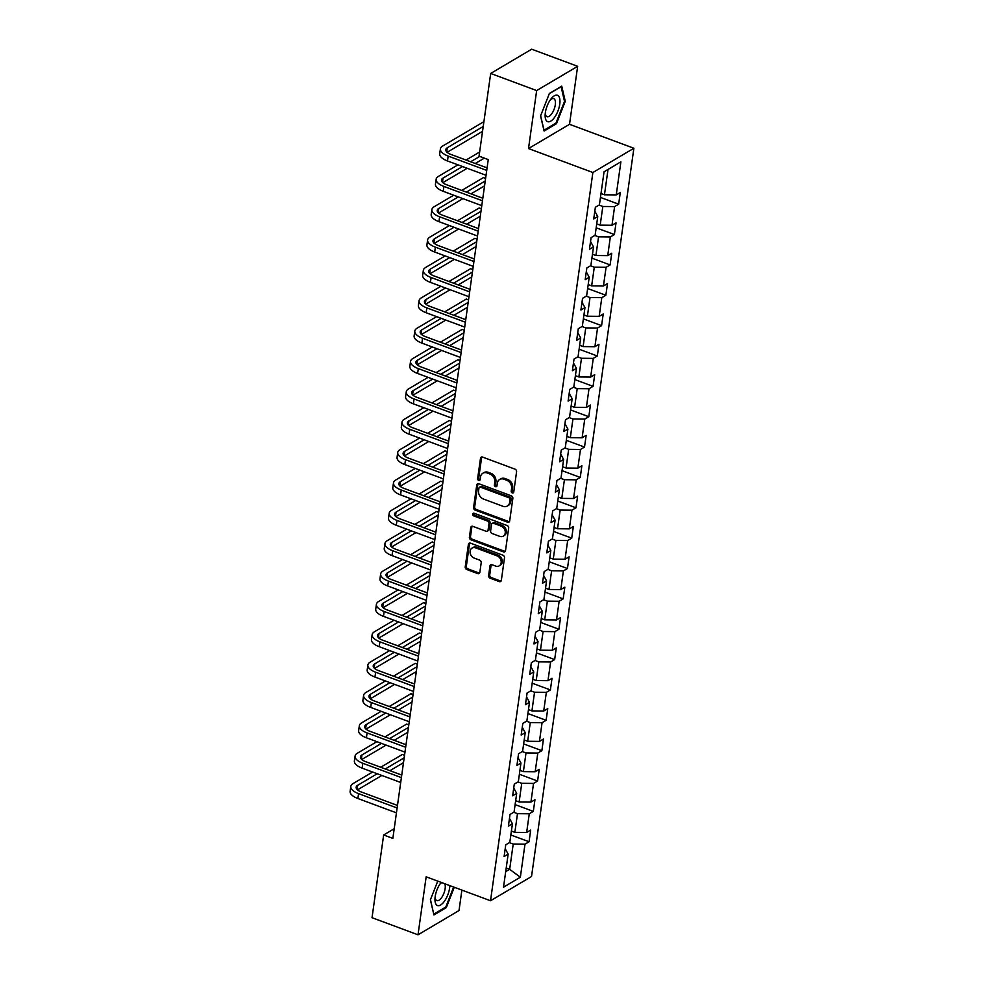 <?xml version="1.0" encoding="UTF-8"?>
<svg xmlns="http://www.w3.org/2000/svg" width="984" height="984" viewBox="0 0 984 984"><rect width="100%" height="100%" fill="white"/><g stroke="black" fill="none" stroke-linecap="round" stroke-linejoin="round"><path stroke-width="1.48" d="M512.295 492.923A1.488 1.193 -120.6 0 0 513.746 492.049L516.588 471.754A2.128 1.71 -120.6 0 0 515.05 469.171L482.566 457.08A2.128 1.71 -120.6 0 0 480.487 458.323L477.634 478.618A1.488 1.193 -120.6 0 0 480.167 479.565L480.536 476.933A6.802 5.461 -120.6 0 1 482.849 473.23A6.802 5.461 -120.6 0 1 487.166 472.972L489.872 473.981A6.802 5.461 -120.6 0 1 494.792 482.246L494.423 484.866A1.488 1.193 -120.6 0 0 496.957 485.813L497.326 483.181A6.802 5.461 -120.6 0 1 499.638 479.479A6.802 5.461 -120.6 0 1 503.956 479.22L506.662 480.229A6.802 5.461 -120.6 0 1 511.582 488.482L511.213 491.114A1.488 1.193 -120.6 0 0 512.295 492.923M499.638 479.479L500.745 478.827A6.802 5.461 -120.6 0 1 505.063 478.568L507.769 479.565A6.802 5.461 -120.6 0 1 512.689 487.83L512.32 490.462A1.488 1.193 -120.6 0 0 513.673 492.332M481.84 456.97A2.128 1.71 -120.6 0 0 481.594 457.671L478.741 477.966A1.488 1.193 -120.6 0 0 480.094 479.835M482.849 473.23L483.956 472.578A6.802 5.461 -120.6 0 1 488.273 472.32L490.979 473.329A6.802 5.461 -120.6 0 1 495.899 481.582L495.53 484.214A1.488 1.193 -120.6 0 0 496.883 486.084M488.605 575.628A2.128 1.71 -120.6 0 0 490.143 578.198L499.257 581.593A2.128 1.71 -120.6 0 0 501.336 580.363L504.497 557.817A2.128 1.71 -120.6 0 0 502.959 555.234L470.463 543.143A2.128 1.71 -120.6 0 0 468.396 544.386L465.223 566.919A2.128 1.71 -120.6 0 0 466.76 569.502L477.769 573.598A2.128 1.71 -120.6 0 0 479.848 572.368L481.201 562.713A2.128 1.71 -120.6 0 0 479.663 560.13L474.202 558.1A5.683 4.563 -120.6 0 1 470.192 553.279A5.683 4.563 -120.6 0 1 472.037 548.1A5.683 4.563 -120.6 0 1 475.641 547.879L497.031 555.837A5.683 4.563 -120.6 0 1 501.053 560.671A5.683 4.563 -120.6 0 1 499.208 565.849A5.683 4.563 -120.6 0 1 495.604 566.058L492.037 564.742A2.128 1.71 -120.6 0 0 489.958 565.972L488.605 575.628L489.712 574.963A2.128 1.71 -120.6 0 0 491.25 577.547L500.364 580.941A2.128 1.71 -120.6 0 0 501.077 581.052M426.158 876.806L418.003 934.8L372.026 917.691L383.649 834.973L392.85 838.405L488.248 159.58L479.048 156.161L490.684 73.456L536.661 90.565L528.506 148.559L592.872 172.507L490.524 900.754L426.158 876.806M507.609 522.184A2.128 1.71 -120.6 0 0 509.675 520.942L512.848 498.408A2.128 1.71 -120.6 0 0 511.311 495.825L478.814 483.734A2.128 1.71 -120.6 0 0 476.748 484.977L473.575 507.51A2.128 1.71 -120.6 0 0 475.112 510.093L507.609 522.184L508.716 521.532A2.128 1.71 -120.6 0 0 509.429 521.643M508.679 528.113L505.505 550.659A2.128 1.71 -120.6 0 1 503.427 551.889L470.942 539.798A2.128 1.71 -120.6 0 1 469.405 537.215L470.758 527.572A2.128 1.71 -120.6 0 1 472.824 526.329L486.01 531.237A2.128 1.71 -120.6 0 0 488.076 529.995L488.987 523.599A2.128 1.71 -120.6 0 0 487.449 521.016L473.722 515.911A1.488 1.193 -120.6 0 1 474.103 513.242L507.141 525.53A2.128 1.71 -120.6 0 1 508.679 528.113M592.872 172.507L633.88 148.252L531.532 876.51L490.524 900.754M510.844 834.973L529.048 841.75L530.696 830.078L526.649 832.464L529.269 813.78L533.316 811.394L534.952 799.721L530.917 802.108L533.537 783.424L537.584 781.038L539.22 769.353L535.173 771.751L537.805 753.067L541.852 750.669L543.488 738.996L539.441 741.382L542.073 722.711L546.12 720.313L547.756 708.64L543.709 711.026L546.341 692.342L550.388 689.956L552.024 678.271L547.977 680.67L550.609 661.986L554.644 659.587L556.292 647.915L552.245 650.313L554.865 631.63L558.912 629.231L560.56 617.558L556.514 619.945L559.133 601.261L563.18 598.875L564.828 587.202L560.782 589.588L563.402 570.904L567.448 568.518L569.096 556.833L565.05 559.232L567.67 540.548L571.716 538.15L573.352 526.477L569.318 528.863L571.938 510.179L575.984 507.793L577.62 496.12L573.574 498.507L576.206 479.823L580.252 477.437L581.888 465.752L577.842 468.15L580.474 449.467L584.521 447.068L586.157 435.395L582.11 437.794L584.742 419.11L588.789 416.712L590.425 405.039L586.378 407.425L589.01 388.742L593.057 386.355L594.693 374.67L590.646 377.069L593.278 358.385L597.313 355.999L598.961 344.314L594.914 346.712L597.534 328.029L601.581 325.63L603.229 313.957L599.182 316.344L601.802 297.66L605.849 295.274L607.497 283.601L603.45 285.987L606.07 267.304L610.117 264.917L611.765 253.232L607.718 255.631L610.338 236.947L614.385 234.549L616.021 222.876L611.986 225.262L614.606 206.591L618.653 204.192L620.289 192.52L616.242 194.906L620.892 161.819L604.053 171.782L599.404 204.869L595.357 207.267L593.721 218.94L597.755 216.542L594.84 211.191M529.048 841.75L525.001 844.149L520.351 877.224L503.513 887.187L508.162 854.112L504.115 856.498L505.751 844.826L509.798 842.427L512.43 823.743L508.384 826.142L510.019 814.457L514.066 812.071L516.686 793.387L512.652 795.773L514.288 784.1L518.334 781.714L520.954 763.03L516.908 765.417L518.556 753.744L522.602 751.346L525.222 732.662L521.176 735.06L522.824 723.388L526.87 720.989L529.49 702.305L525.444 704.704L527.092 693.019L531.139 690.633L533.759 671.949L529.712 674.335L531.36 662.663L535.394 660.264L538.027 641.593L533.98 643.979L535.616 632.306L539.663 629.908L542.295 611.224L538.248 613.622L539.884 601.937L543.931 599.551L546.563 580.867L542.516 583.254L544.152 571.581L548.199 569.195L550.831 550.511L546.784 552.897L548.42 541.225L552.467 538.826L555.099 520.142L551.052 522.541L552.688 510.868L556.735 508.47L559.355 489.786L555.32 492.184L556.956 480.499L561.003 478.113L563.623 459.43L559.576 461.816L561.224 450.143L565.271 447.745L567.891 429.073L563.844 431.459L565.492 419.787L569.539 417.388L572.159 398.704L568.112 401.103L569.761 389.418L573.807 387.032L576.427 368.348L572.38 370.734L574.029 359.062L578.063 356.675L580.695 337.992L576.649 340.378L578.284 328.705L582.331 326.307L584.963 307.623L580.917 310.022L582.553 298.337L586.599 295.95L589.231 277.267L585.185 279.665L586.821 267.98L590.867 265.594L593.5 246.91L589.453 249.296L591.089 237.624L595.135 235.225L597.755 216.542M513.722 812.267L517.486 813.67L514.853 832.353L511.397 831.062M509.466 818.38L512.43 823.743M514.853 832.353L526.649 832.464M517.486 813.67L529.269 813.78M517.99 781.911L521.754 783.313L519.121 801.997L515.665 800.705M513.734 788.012L516.686 793.387M519.121 801.997L530.917 802.108M521.754 783.313L533.537 783.424M522.258 751.555L526.01 752.944L523.39 771.628L519.933 770.349M518.002 757.655L520.954 763.03M523.39 771.628L535.173 771.751M526.01 752.944L537.805 753.067M526.526 721.186L530.278 722.588L527.658 741.272L524.201 739.98M522.27 727.299L525.222 732.662M527.658 741.272L539.441 741.382M530.278 722.588L542.073 722.711M530.794 690.829L534.546 692.232L531.926 710.915L528.469 709.624M526.538 696.943L529.49 702.305M531.926 710.915L543.709 711.026M534.546 692.232L546.341 692.342M535.062 660.473L538.814 661.863L536.194 680.547L532.725 679.268M530.807 666.574L533.759 671.949M536.194 680.547L547.977 680.67M538.814 661.863L550.609 661.986M539.33 630.117L543.082 631.507L540.462 650.19L536.993 648.911M535.075 636.217L538.027 641.593M540.462 650.19L552.245 650.313M543.082 631.507L554.865 631.63M543.598 599.748L547.35 601.15L544.718 619.834L541.261 618.542M539.343 605.861L542.295 611.224M544.718 619.834L556.514 619.945M547.35 601.15L559.133 601.261M547.854 569.392L551.618 570.794L548.986 589.477L545.53 588.186M543.611 575.492L546.563 580.867M548.986 589.477L560.782 589.588M551.618 570.794L563.402 570.904M552.122 539.035L555.886 540.425L553.254 559.109L549.798 557.83M547.867 545.136L550.831 550.511M553.254 559.109L565.05 559.232M555.886 540.425L567.67 540.548M556.39 508.666L560.154 510.069L557.522 528.752L554.066 527.461M552.135 514.78L555.099 520.142M557.522 528.752L569.318 528.863M560.154 510.069L571.938 510.179M560.659 478.31L564.41 479.712L561.79 498.396L558.334 497.104M556.403 484.411L559.355 489.786M561.79 498.396L573.574 498.507M564.41 479.712L576.206 479.823M564.927 447.954L568.678 449.344L566.058 468.027L562.602 466.748M560.671 454.054L563.623 459.43M566.058 468.027L577.842 468.15M568.678 449.344L580.474 449.467M569.195 417.597L572.946 418.987L570.326 437.671L566.87 436.379M564.939 423.698L567.891 429.073M570.326 437.671L582.11 437.794M572.946 418.987L584.742 419.11M573.463 387.229L577.214 388.631L574.594 407.314L571.126 406.023M569.207 393.342L572.159 398.704M574.594 407.314L586.378 407.425M577.214 388.631L589.01 388.742M577.731 356.872L581.482 358.274L578.863 376.958L575.394 375.667M573.475 362.973L576.427 368.348M578.863 376.958L590.646 377.069M581.482 358.274L593.278 358.385M581.999 326.516L585.751 327.906L583.118 346.589L579.662 345.31M577.743 332.617L580.695 337.992M583.118 346.589L594.914 346.712M585.751 327.906L597.534 328.029M586.267 296.147L590.019 297.549L587.386 316.233L583.93 314.942M582.011 302.26L584.963 307.623M587.386 316.233L599.182 316.344M590.019 297.549L601.802 297.66M590.523 265.791L594.287 267.193L591.655 285.877L588.198 284.585M586.279 271.892L589.231 277.267M591.655 285.877L603.45 285.987M594.287 267.193L606.07 267.304M594.791 235.434L598.555 236.824L595.923 255.508L592.466 254.229M590.535 241.535L593.5 246.91M595.923 255.508L607.718 255.631M598.555 236.824L610.338 236.947M599.059 205.078L602.823 206.468L600.191 225.151L596.734 223.86M600.191 225.151L611.986 225.262M602.823 206.468L614.606 206.591M620.892 161.819L608.014 169.494L604.459 194.795L601.003 193.504M604.459 194.795L616.242 194.906M528.506 148.559L569.515 124.304L577.657 66.309L536.661 90.565M577.657 66.309L531.68 49.2L490.684 73.456M418.003 934.8L459.011 910.544L461.89 890.102M569.515 124.304L633.88 148.252M394.203 828.737L383.649 834.973M608.014 169.494L604.041 171.843M506.194 868.048L509.663 869.327L513.217 844.026L509.454 842.636M505.69 871.676L509.663 869.327L520.351 877.224M505.198 848.737L508.162 854.112M513.217 844.026L525.001 844.149M600.449 197.415L618.653 204.192M596.181 227.784L614.385 234.549M591.913 258.14L610.117 264.917M587.645 288.497L605.849 295.274M583.377 318.865L601.581 325.63M579.121 349.222L597.313 355.999M574.853 379.578L593.057 386.355M570.585 409.934L588.789 416.712M566.317 440.303L584.521 447.068M562.048 470.659L580.252 477.437M557.78 501.016L575.984 507.793M553.512 531.385L571.716 538.15M549.244 561.741L567.448 568.518M544.976 592.097L563.18 598.875M540.708 622.454L558.912 629.231M536.452 652.822L554.644 659.587M532.184 683.179L550.388 689.956M527.916 713.535L546.12 720.313M523.648 743.904L541.852 750.669M519.38 774.26L537.584 781.038M515.112 804.617L533.316 811.394M540.573 115.903L544.103 131.032L556.452 123.726L565.271 101.29L561.729 86.161L549.38 93.468L540.573 115.903M437.745 881.123L430.402 899.819L433.932 914.948L446.281 907.642L454.288 887.273M564.422 100.983L565.271 101.29M555.529 123.381L556.452 123.726M445.358 907.297L446.281 907.642M478.101 483.624A2.128 1.71 -120.6 0 0 477.855 484.312L474.682 506.858A2.128 1.71 -120.6 0 0 476.219 509.441L508.716 521.532M510.019 499.564A1.488 1.193 -120.6 0 0 508.949 497.756L480.426 487.142A1.488 1.193 -120.6 0 0 478.974 488.015L478.581 490.782A6.802 5.461 -120.6 0 0 483.501 499.048L502.996 506.305A6.802 5.461 -120.6 0 0 507.326 506.034A6.802 5.461 -120.6 0 0 509.638 502.332L510.019 499.564L511.139 498.913A1.488 1.193 -120.6 0 0 510.056 497.104L508.949 497.756M479.479 487.203L480.586 486.551A1.488 1.193 -120.6 0 1 481.533 486.49L510.056 497.104M507.326 506.034L508.433 505.382A6.802 5.461 -120.6 0 0 510.745 501.68L509.638 502.332M511.139 498.913L510.745 501.68M472.111 526.219A2.128 1.71 -120.6 0 0 471.865 526.92L470.512 536.563A2.128 1.71 -120.6 0 0 472.049 539.146L504.534 551.237A2.128 1.71 -120.6 0 0 505.259 551.347M487.363 531.151L488.47 530.499A2.128 1.71 -120.6 0 0 489.196 529.343L490.094 522.947A2.128 1.71 -120.6 0 0 488.556 520.364L474.829 515.259L473.722 515.911M473.833 513.168A1.488 1.193 -120.6 0 0 474.829 515.259M499.688 536.329A5.683 4.563 -120.6 0 0 503.291 536.108A5.683 4.563 -120.6 0 0 505.136 530.929A5.683 4.563 -120.6 0 0 501.114 526.108L493.587 523.303A2.128 1.71 -120.6 0 0 491.508 524.534L490.61 530.942A2.128 1.71 -120.6 0 0 492.148 533.525L499.688 536.329M503.291 536.108L504.398 535.456A5.683 4.563 -120.6 0 0 506.243 530.278A5.683 4.563 -120.6 0 0 502.221 525.444L501.114 526.108M492.234 523.377L493.341 522.725A2.128 1.71 -120.6 0 1 494.694 522.639L502.221 525.444M491.311 564.619A2.128 1.71 -120.6 0 0 491.065 565.32L489.712 574.963M499.208 565.849L500.315 565.185A5.683 4.563 -120.6 0 0 502.16 560.007A5.683 4.563 -120.6 0 0 498.138 555.185L497.031 555.837M472.037 548.1L473.144 547.448A5.683 4.563 -120.6 0 1 476.748 547.227L498.138 555.185M469.749 543.033A2.128 1.71 -120.6 0 0 469.503 543.721L466.33 566.267A2.128 1.71 -120.6 0 0 467.867 568.85L478.888 572.946A2.128 1.71 -120.6 0 0 479.602 573.057M483.907 121.659L442.689 146.026A16.236 6.802 8 0 0 440.401 148.904A16.236 6.802 8 0 0 448.175 156.075L486.723 170.429M440.401 148.904L439.725 153.762A16.236 6.802 8 0 0 447.486 160.945L486.047 175.287M487.08 167.883L450.943 154.439A10.824 4.539 -172 0 1 445.764 149.654A10.824 4.539 -172 0 1 447.289 147.735L483.218 126.481M447.105 152.311L482.541 131.352M547.412 121.549A14.071 5.941 110.4 0 0 557.903 111.094A14.071 5.941 110.4 0 0 557.694 95.374A14.071 5.941 110.4 0 0 550.966 98.99A14.071 5.941 110.4 0 0 545.161 114.587A14.071 5.941 110.4 0 0 547.412 121.549M545.308 113.037A9.631 4.071 110.4 0 0 546.858 116.616A9.631 4.071 110.4 0 0 547.018 116.678A9.631 4.071 110.4 0 0 554.115 109.261A9.631 4.071 110.4 0 0 553.894 98.695A9.631 4.071 110.4 0 0 553.734 98.621A9.631 4.071 110.4 0 0 550.056 100.257M549.293 93.701L561.089 86.727L564.521 101.389L555.972 123.123L544.017 130.195L540.634 115.743M441.201 882.402A14.071 5.941 110.4 0 0 440.795 882.906A14.071 5.941 110.4 0 0 435.174 896.633A14.071 5.941 110.4 0 0 434.989 898.503A14.071 5.941 110.4 0 0 441.152 904.665A14.071 5.941 110.4 0 0 449.59 888.109A14.071 5.941 110.4 0 0 449.799 885.6M435.137 896.953A9.631 4.071 110.4 0 0 436.847 900.594A9.631 4.071 110.4 0 0 445.137 888.65A9.631 4.071 110.4 0 0 444.743 883.718M441.89 882.66A9.631 4.071 110.4 0 0 439.885 884.173M433.735 914.062L430.463 899.647M453.661 887.039L445.801 907.027L433.846 914.111M457.954 164.832L438.421 176.382A16.236 6.802 8 0 0 436.146 179.26A16.236 6.802 8 0 0 443.907 186.431L482.455 200.785M436.146 179.26L435.457 184.131A16.236 6.802 8 0 0 443.218 191.302L481.779 205.644M482.812 198.251L446.674 184.795A10.824 4.539 -172 0 1 441.496 180.01A10.824 4.539 -172 0 1 443.021 178.104L462.554 166.542M442.837 182.667L467.179 168.276M475.272 163.492L484.337 158.129M470.635 161.77L479.7 156.407M479.638 152.016L466.035 160.06M453.686 195.201L434.153 206.751A16.236 6.802 8 0 0 431.878 209.617A16.236 6.802 8 0 0 439.639 216.8L478.187 231.142M431.878 209.617L431.189 214.487A16.236 6.802 8 0 0 438.95 221.658L477.511 236.012M478.544 228.608L442.406 215.152A10.824 4.539 -172 0 1 437.228 210.379A10.824 4.539 -172 0 1 438.753 208.46L458.286 196.911M438.569 213.024L462.911 198.633M471.004 193.848L484.558 185.828M466.367 192.126L485.247 180.97M485.604 178.424L483.415 177.612L461.779 190.416M449.417 225.557L429.885 237.107A16.236 6.802 8 0 0 427.609 239.985A16.236 6.802 8 0 0 435.371 247.156L473.931 261.498M427.609 239.985L426.921 244.844A16.236 6.802 8 0 0 434.682 252.027L473.243 266.369M474.276 258.964L438.138 245.52A10.824 4.539 -172 0 1 432.96 240.736A10.824 4.539 -172 0 1 434.485 238.817L454.018 227.267M434.313 243.38L458.655 228.989M466.736 224.204L480.29 216.197M462.099 222.482L480.979 211.326M481.336 208.792L479.147 207.981L457.511 220.773M445.149 255.914L425.617 267.464A16.236 6.802 8 0 0 423.341 270.342A16.236 6.802 8 0 0 431.103 277.513L469.663 291.867M423.341 270.342L422.653 275.212A16.236 6.802 8 0 0 430.426 282.383L468.974 296.725M470.02 289.321L433.87 275.877A10.824 4.539 -172 0 1 428.704 271.092A10.824 4.539 -172 0 1 430.217 269.173L449.749 257.623M430.045 273.749L454.387 259.346M462.468 254.573L476.022 246.553M457.843 252.851L476.711 241.683M477.068 239.149L474.878 238.337L453.243 251.141M440.893 286.282L421.361 297.832A16.236 6.802 8 0 0 419.073 300.698A16.236 6.802 8 0 0 426.835 307.881L465.395 322.223M419.073 300.698L418.384 305.569A16.236 6.802 8 0 0 426.158 312.74L464.706 327.094M465.752 319.689L429.602 306.233A10.824 4.539 -172 0 1 424.436 301.448A10.824 4.539 -172 0 1 425.949 299.542L445.481 287.992M425.777 304.105L450.118 289.714M458.2 284.93L471.754 276.91M453.575 283.207L472.443 272.051M472.8 269.505L470.623 268.693L448.975 281.498M436.625 316.639L417.093 328.189A16.236 6.802 8 0 0 414.805 331.067A16.236 6.802 8 0 0 422.567 338.238L461.127 352.579M414.805 331.067L414.116 335.925A16.236 6.802 8 0 0 421.89 343.096L460.438 357.45M461.484 350.046L425.346 336.602A10.824 4.539 -172 0 1 420.168 331.817A10.824 4.539 -172 0 1 421.681 329.898L441.213 318.349M421.509 334.462L445.85 320.071M453.932 315.286L467.498 307.266M449.307 313.564L468.175 302.408M468.532 299.862L466.354 299.05L444.707 311.854M432.357 346.995L412.825 358.545A16.236 6.802 8 0 0 410.537 361.423A16.236 6.802 8 0 0 418.298 368.594L456.859 382.948M410.537 361.423L409.861 366.282A16.236 6.802 8 0 0 417.622 373.465L456.17 387.807M457.216 380.402L421.078 366.958A10.824 4.539 -172 0 1 415.9 362.173A10.824 4.539 -172 0 1 417.425 360.255L436.957 348.705M417.241 364.83L441.582 350.427M449.663 345.655L463.23 337.635M445.039 343.933L463.907 332.764M464.263 330.23L462.086 329.419L440.438 342.211M428.089 377.352L408.557 388.914A16.236 6.802 8 0 0 406.269 391.78A16.236 6.802 8 0 0 414.043 398.951L452.591 413.305M406.269 391.78L405.592 396.65A16.236 6.802 8 0 0 413.354 403.821L451.902 418.163M452.947 410.771L416.81 397.315A10.824 4.539 -172 0 1 411.632 392.53A10.824 4.539 -172 0 1 413.157 390.623L432.689 379.061M412.972 395.187L437.314 380.796M445.395 376.011L458.962 367.991M440.771 374.289L459.639 363.121M459.995 360.587L457.818 359.775L436.17 372.579M423.821 407.72L404.289 419.27A16.236 6.802 8 0 0 402.001 422.136A16.236 6.802 8 0 0 409.774 429.319L448.323 443.661M402.001 422.136L401.324 427.007A16.236 6.802 8 0 0 409.086 434.178L447.646 448.532M448.679 441.127L412.542 427.683A10.824 4.539 -172 0 1 407.364 422.899A10.824 4.539 -172 0 1 408.889 420.98L428.421 409.43M408.704 425.543L433.046 411.152M441.127 406.367L454.694 398.348M436.502 404.645L455.371 393.489M455.727 390.943L453.55 390.131L431.902 402.936M419.553 438.077L400.021 449.627A16.236 6.802 8 0 0 397.733 452.505A16.236 6.802 8 0 0 405.506 459.676L444.055 474.017M397.733 452.505L397.056 457.363A16.236 6.802 8 0 0 404.818 464.546L443.378 478.888M444.411 471.484L408.274 458.04A10.824 4.539 -172 0 1 403.096 453.255A10.824 4.539 -172 0 1 404.621 451.336L424.153 439.786M404.436 455.912L428.778 441.508M436.871 436.724L450.426 428.716M432.234 435.002L451.115 423.846M451.471 421.312L449.282 420.5L427.634 433.292M415.285 468.433L395.752 479.983A16.236 6.802 8 0 0 393.477 482.861A16.236 6.802 8 0 0 401.238 490.032L439.786 504.386M393.477 482.861L392.788 487.732A16.236 6.802 8 0 0 400.549 494.903L439.11 509.245M440.143 501.84L404.006 488.396A10.824 4.539 -172 0 1 398.827 483.611A10.824 4.539 -172 0 1 400.353 481.693L419.885 470.143M400.168 486.268L424.51 471.865M432.603 467.092L446.158 459.073M427.966 465.371L446.847 454.202M447.203 451.668L445.014 450.856L423.366 463.661M411.017 498.802L391.484 510.352A16.236 6.802 8 0 0 389.209 513.217A16.236 6.802 8 0 0 396.97 520.401L435.518 534.742M389.209 513.217L388.52 518.088A16.236 6.802 8 0 0 396.281 525.259L434.842 539.613M435.875 532.209L399.738 518.752A10.824 4.539 -172 0 1 394.559 513.98A10.824 4.539 -172 0 1 396.085 512.061L415.617 500.512M395.9 516.625L420.254 502.234M428.335 497.449L441.89 489.429M423.698 495.727L442.579 484.571M442.935 482.025L440.746 481.213L419.11 494.017M406.749 529.158L387.216 540.708A16.236 6.802 8 0 0 384.941 543.586A16.236 6.802 8 0 0 392.702 550.757L431.263 565.099M384.941 543.586L384.252 548.445A16.236 6.802 8 0 0 392.013 555.616L430.574 569.97M431.619 562.565L395.47 549.121A10.824 4.539 -172 0 1 390.291 544.337A10.824 4.539 -172 0 1 391.817 542.418L411.349 530.868M391.644 546.981L415.986 532.59M424.067 527.805L437.622 519.786M419.43 526.083L438.311 514.927M438.667 512.393L436.478 511.569L414.842 524.374M402.493 559.515L382.961 571.064A16.236 6.802 8 0 0 380.673 573.943A16.236 6.802 8 0 0 388.434 581.113L426.994 595.468M380.673 573.943L379.984 578.801A16.236 6.802 8 0 0 387.757 585.984L426.306 600.326M427.351 592.922L391.202 579.478A10.824 4.539 -172 0 1 386.036 574.693A10.824 4.539 -172 0 1 387.548 572.774L407.081 561.224M387.376 577.35L411.718 562.946M419.799 558.174L433.354 550.154M415.174 556.452L434.042 545.284M434.399 542.75L432.222 541.938L410.574 554.73M398.225 589.871L378.692 601.433A16.236 6.802 8 0 0 376.405 604.299A16.236 6.802 8 0 0 384.166 611.47L422.726 625.824M376.405 604.299L375.716 609.17A16.236 6.802 8 0 0 383.489 616.341L422.038 630.683M423.083 623.29L386.946 609.834A10.824 4.539 -172 0 1 381.767 605.049A10.824 4.539 -172 0 1 383.28 603.143L402.813 591.593M383.108 607.706L407.45 593.315M415.531 588.53L429.086 580.511M410.906 586.808L429.774 575.64M430.131 573.106L427.954 572.294L406.306 585.099M393.957 620.24L374.424 631.789A16.236 6.802 8 0 0 372.137 634.655A16.236 6.802 8 0 0 379.898 641.839L418.458 656.18M372.137 634.655L371.46 639.526A16.236 6.802 8 0 0 379.221 646.697L417.769 661.051M418.815 653.647L382.678 640.203A10.824 4.539 -172 0 1 377.499 635.418A10.824 4.539 -172 0 1 379.024 633.499L398.557 621.949M378.84 638.062L403.182 623.672M411.263 618.887L424.83 610.867M406.638 617.165L425.506 606.009M425.863 603.463L423.686 602.651L402.038 615.455M389.689 650.596L370.156 662.146A16.236 6.802 8 0 0 367.868 665.024A16.236 6.802 8 0 0 375.63 672.195L414.19 686.537M367.868 665.024L367.192 669.883A16.236 6.802 8 0 0 374.953 677.066L413.501 691.408M414.547 684.003L378.409 670.559A10.824 4.539 -172 0 1 373.231 665.774A10.824 4.539 -172 0 1 374.756 663.856L394.289 652.306M374.572 668.431L398.914 654.028M406.995 649.243L420.562 641.236M402.37 647.521L421.238 636.365M421.595 633.831L419.418 633.019L397.77 645.811M385.421 680.953L365.888 692.502A16.236 6.802 8 0 0 363.6 695.38A16.236 6.802 8 0 0 371.374 702.551L409.922 716.905M363.6 695.38L362.924 700.251A16.236 6.802 8 0 0 370.685 707.422L409.233 721.764M410.279 714.372L374.141 700.916A10.824 4.539 -172 0 1 368.963 696.131A10.824 4.539 -172 0 1 370.488 694.224L390.021 682.662M370.304 698.788L394.646 684.384M402.727 679.612L416.293 671.592M398.102 677.89L416.97 666.721M417.327 664.188L415.15 663.376L393.502 676.18M381.152 711.321L361.62 722.871A16.236 6.802 8 0 0 359.332 725.737A16.236 6.802 8 0 0 367.106 732.92L405.654 747.262M359.332 725.737L358.656 730.608A16.236 6.802 8 0 0 366.417 737.779L404.978 752.133M406.011 744.728L369.873 731.272A10.824 4.539 -172 0 1 364.695 726.5A10.824 4.539 -172 0 1 366.22 724.581L385.753 713.031M366.036 729.144L390.377 714.753M398.471 709.968L412.025 701.949M393.834 708.246L412.714 697.09M413.071 694.544L410.882 693.732L389.233 706.537M376.884 741.678L357.352 753.227A16.236 6.802 8 0 0 355.076 756.106A16.236 6.802 8 0 0 362.838 763.276L401.386 777.618M355.076 756.106L354.388 760.964A16.236 6.802 8 0 0 362.149 768.135L400.709 782.489M401.743 775.084L365.605 761.641A10.824 4.539 -172 0 1 360.427 756.856A10.824 4.539 -172 0 1 361.952 754.937L381.484 743.387M361.768 759.5L386.109 745.109M394.203 740.325L407.757 732.305M389.566 738.603L408.446 727.447M408.803 724.913L406.613 724.101L384.965 736.893M372.616 772.034L353.084 783.584A16.236 6.802 8 0 0 350.808 786.462A16.236 6.802 8 0 0 358.57 793.633L397.118 807.987M350.808 786.462L350.119 791.321A16.236 6.802 8 0 0 357.881 798.504L396.441 812.846M397.474 805.441L361.337 791.997A10.824 4.539 -172 0 1 356.159 787.212A10.824 4.539 -172 0 1 357.684 785.293L377.216 773.744M357.499 789.869L381.841 775.466M389.935 770.693L403.489 762.674M385.298 768.971L404.178 757.803M404.535 755.269L402.345 754.457L380.71 767.249M512.689 487.83L511.582 488.482M507.769 479.565L506.662 480.229M505.063 478.568L503.956 479.22M495.53 484.214L494.423 484.866M495.899 481.582L494.792 482.246M490.979 473.329L489.872 473.981M488.273 472.32L487.166 472.972M478.741 477.966L477.634 478.618M481.594 457.671L480.487 458.323M512.32 490.462L511.213 491.114M476.219 509.441L475.112 510.093M474.682 506.858L473.575 507.51M477.855 484.312L476.748 484.977M481.533 486.49L480.426 487.142M504.534 551.237L503.427 551.889M472.049 539.146L470.942 539.798M470.512 536.563L469.405 537.215M471.865 526.92L470.758 527.572M489.196 529.343L488.076 529.995M490.094 522.947L488.987 523.599M488.556 520.364L487.449 521.016M494.694 522.639L493.587 523.303M491.065 565.32L489.958 565.972M476.748 547.227L475.641 547.879M478.888 572.946L477.769 573.598M467.867 568.85L466.76 569.502M466.33 566.267L465.223 566.919M469.503 543.721L468.396 544.386M500.364 580.941L499.257 581.593M491.25 577.547L490.143 578.198M448.175 156.075L447.486 160.945M447.289 147.735L446.699 151.917M443.907 186.431L443.218 191.302M443.021 178.104L442.431 182.274M439.639 216.8L438.95 221.658M438.753 208.46L438.163 212.63M435.371 247.156L434.682 252.027M434.485 238.817L433.895 242.999M431.103 277.513L430.426 282.383M430.217 269.173L429.639 273.355M426.835 307.881L426.158 312.74M425.949 299.542L425.371 303.712M422.567 338.238L421.89 343.096M421.681 329.898L421.103 334.08M418.298 368.594L417.622 373.465M417.425 360.255L416.835 364.437M414.043 398.951L413.354 403.821M413.157 390.623L412.567 394.793M409.774 429.319L409.086 434.178M408.889 420.98L408.298 425.149M405.506 459.676L404.818 464.546M404.621 451.336L404.03 455.518M401.238 490.032L400.549 494.903M400.353 481.693L399.762 485.875M396.97 520.401L396.281 525.259M396.085 512.061L395.494 516.231M392.702 550.757L392.013 555.616M391.817 542.418L391.226 546.6M388.434 581.113L387.757 585.984M387.548 572.774L386.97 576.956M384.166 611.47L383.489 616.341M383.28 603.143L382.702 607.312M379.898 641.839L379.221 646.697M379.024 633.499L378.434 637.669M375.63 672.195L374.953 677.066M374.756 663.856L374.166 668.038M371.374 702.551L370.685 707.422M370.488 694.224L369.898 698.394M367.106 732.92L366.417 737.779M366.22 724.581L365.63 728.75M362.838 763.276L362.149 768.135M361.952 754.937L361.362 759.119M358.57 793.633L357.881 798.504M357.684 785.293L357.094 789.476"/></g></svg>
